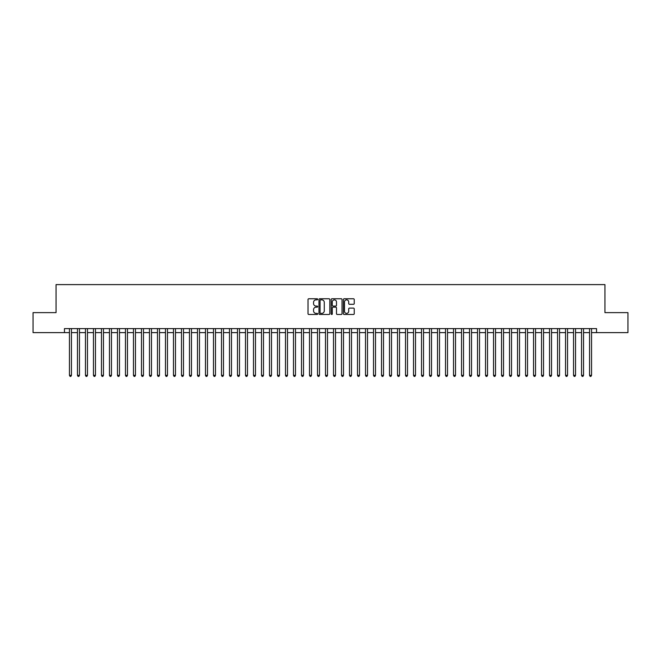 <?xml version="1.0" encoding="UTF-8"?>
<svg xmlns="http://www.w3.org/2000/svg" width="661" height="661" viewBox="0 0 661 661"><rect width="100%" height="100%" fill="white"/><g stroke="black" fill="none" stroke-linecap="round" stroke-linejoin="round"><path stroke-width="0.99" d="M317.701 299.309A0.554 0.554 0 0 0 317.148 298.764L308.803 298.764A0.785 0.785 0 0 0 308.018 299.549L308.018 313.686A0.785 0.785 0 0 0 308.803 314.471L317.148 314.471A0.554 0.554 0 0 0 317.701 313.917A0.554 0.554 0 0 0 317.148 313.372L316.065 313.372A2.512 2.512 0 0 1 313.554 310.86L313.554 309.679A2.512 2.512 0 0 1 316.065 307.167L317.148 307.167A0.554 0.554 0 0 0 317.701 306.613A0.554 0.554 0 0 0 317.148 306.068L316.065 306.068A2.512 2.512 0 0 1 313.554 303.556L313.554 302.374A2.512 2.512 0 0 1 316.065 299.863L317.148 299.863A0.554 0.554 0 0 0 317.701 299.309M353.453 304.3A0.785 0.785 0 0 0 354.238 303.515L354.238 299.549A0.785 0.785 0 0 0 353.453 298.764L344.183 298.764A0.785 0.785 0 0 0 343.398 299.549L343.398 313.686A0.785 0.785 0 0 0 344.183 314.471L353.453 314.471A0.785 0.785 0 0 0 354.238 313.686L354.238 308.894A0.785 0.785 0 0 0 353.453 308.109L349.487 308.109A0.785 0.785 0 0 0 348.702 308.894L348.702 311.273A2.099 2.099 0 0 1 346.604 313.372A2.099 2.099 0 0 1 344.497 311.273L344.497 301.961A2.099 2.099 0 0 1 346.604 299.863A2.099 2.099 0 0 1 348.702 301.961L348.702 303.515A0.785 0.785 0 0 0 349.487 304.3L353.453 304.3M64.456 332.623L33.05 332.623L33.05 312.62L56.053 312.62L56.053 284.61L604.947 284.61L604.947 312.62L627.95 312.62L627.95 332.623L596.544 332.623L596.544 328.616L64.456 328.616L64.456 332.623L69.455 332.623M329.814 299.549A0.785 0.785 0 0 0 329.029 298.764L319.759 298.764A0.785 0.785 0 0 0 318.974 299.549L318.974 313.686A0.785 0.785 0 0 0 319.759 314.471L329.029 314.471A0.785 0.785 0 0 0 329.814 313.686L329.814 299.549M331.971 298.764L341.241 298.764A0.785 0.785 0 0 1 342.026 299.549L342.026 313.686A0.785 0.785 0 0 1 341.241 314.471L337.275 314.471A0.785 0.785 0 0 1 336.49 313.686L336.49 307.952A0.785 0.785 0 0 0 335.705 307.167L333.07 307.167A0.785 0.785 0 0 0 332.285 307.952L332.285 313.917A0.554 0.554 0 0 1 331.739 314.471A0.554 0.554 0 0 1 331.186 313.917L331.186 299.549A0.785 0.785 0 0 1 331.971 298.764M71.454 332.623L77.461 332.623M79.46 332.623L85.459 332.623M87.459 332.623L93.457 332.623M95.457 332.623L101.463 332.623M103.463 332.623L109.462 332.623M111.461 332.623L117.468 332.623M119.467 332.623L125.466 332.623M127.466 332.623L133.464 332.623M135.464 332.623L141.471 332.623M143.47 332.623L149.469 332.623M151.468 332.623L157.475 332.623M159.475 332.623L165.473 332.623M167.473 332.623L173.471 332.623M175.471 332.623L181.478 332.623M183.477 332.623L189.476 332.623M191.475 332.623L197.474 332.623M199.482 332.623L205.48 332.623M207.48 332.623L213.478 332.623M215.478 332.623L221.485 332.623M223.484 332.623L229.483 332.623M231.482 332.623L237.481 332.623M239.489 332.623L245.487 332.623M247.487 332.623L253.485 332.623M255.485 332.623L261.492 332.623M263.491 332.623L269.49 332.623M271.489 332.623L277.488 332.623M279.487 332.623L285.494 332.623M287.494 332.623L293.492 332.623M295.492 332.623L301.499 332.623M303.498 332.623L309.497 332.623M311.496 332.623L317.495 332.623M319.494 332.623L325.501 332.623M327.501 332.623L333.499 332.623M335.499 332.623L341.506 332.623M343.505 332.623L349.504 332.623M351.503 332.623L357.502 332.623M359.501 332.623L365.508 332.623M367.508 332.623L373.506 332.623M375.506 332.623L381.513 332.623M383.512 332.623L389.511 332.623M391.51 332.623L397.509 332.623M399.508 332.623L405.515 332.623M407.515 332.623L413.513 332.623M415.513 332.623L421.511 332.623M423.519 332.623L429.518 332.623M431.517 332.623L437.516 332.623M439.515 332.623L445.522 332.623M447.522 332.623L453.52 332.623M455.52 332.623L461.518 332.623M463.526 332.623L469.525 332.623M471.524 332.623L477.523 332.623M479.522 332.623L485.529 332.623M487.529 332.623L493.527 332.623M495.527 332.623L501.525 332.623M503.525 332.623L509.532 332.623M511.531 332.623L517.53 332.623M519.529 332.623L525.536 332.623M527.536 332.623L533.534 332.623M535.534 332.623L541.533 332.623M543.532 332.623L549.539 332.623M551.538 332.623L557.537 332.623M559.537 332.623L565.543 332.623M567.543 332.623L573.541 332.623M575.541 332.623L581.54 332.623M583.539 332.623L589.546 332.623M591.545 332.623L596.544 332.623M320.626 299.863A0.554 0.554 0 0 0 320.073 300.408L320.073 312.818A0.554 0.554 0 0 0 320.626 313.372L321.767 313.372A2.512 2.512 0 0 0 324.278 310.86L324.278 302.374A2.512 2.512 0 0 0 321.767 299.863L320.626 299.863M336.49 302.003A2.099 2.099 0 0 0 334.392 299.904A2.099 2.099 0 0 0 332.285 302.003L332.285 305.283A0.785 0.785 0 0 0 333.07 306.068L335.705 306.068A0.785 0.785 0 0 0 336.49 305.283L336.49 302.003M71.454 328.616L71.454 375.349L69.455 375.349L69.455 328.616M71.454 375.349L70.859 376.39L70.058 376.39L69.455 375.349M79.46 328.616L79.46 375.349L77.461 375.349L77.461 328.616M79.46 375.349L78.857 376.39L78.056 376.39L77.461 375.349M87.459 328.616L87.459 375.349L85.459 375.349L85.459 328.616M87.459 375.349L86.855 376.39L86.062 376.39L85.459 375.349M95.457 328.616L95.457 375.349L93.457 375.349L93.457 328.616M95.457 375.349L94.862 376.39L94.06 376.39L93.457 375.349M103.463 328.616L103.463 375.349L101.463 375.349L101.463 328.616M103.463 375.349L102.86 376.39L102.058 376.39L101.463 375.349M111.461 328.616L111.461 375.349L109.462 375.349L109.462 328.616M111.461 375.349L110.866 376.39L110.065 376.39L109.462 375.349M119.467 328.616L119.467 375.349L117.468 375.349L117.468 328.616M119.467 375.349L118.864 376.39L118.063 376.39L117.468 375.349M127.466 328.616L127.466 375.349L125.466 375.349L125.466 328.616M127.466 375.349L126.862 376.39L126.069 376.39L125.466 375.349M135.464 328.616L135.464 375.349L133.464 375.349L133.464 328.616M135.464 375.349L134.869 376.39L134.067 376.39L133.464 375.349M143.47 328.616L143.47 375.349L141.471 375.349L141.471 328.616M143.47 375.349L142.867 376.39L142.065 376.39L141.471 375.349M151.468 328.616L151.468 375.349L149.469 375.349L149.469 328.616M151.468 375.349L150.873 376.39L150.072 376.39L149.469 375.349M159.475 328.616L159.475 375.349L157.475 375.349L157.475 328.616M159.475 375.349L158.871 376.39L158.07 376.39L157.475 375.349M167.473 328.616L167.473 375.349L165.473 375.349L165.473 328.616M167.473 375.349L166.869 376.39L166.076 376.39L165.473 375.349M175.471 328.616L175.471 375.349L173.471 375.349L173.471 328.616M175.471 375.349L174.876 376.39L174.074 376.39L173.471 375.349M183.477 328.616L183.477 375.349L181.478 375.349L181.478 328.616M183.477 375.349L182.874 376.39L182.072 376.39L181.478 375.349M191.475 328.616L191.475 375.349L189.476 375.349L189.476 328.616M191.475 375.349L190.88 376.39L190.079 376.39L189.476 375.349M199.482 328.616L199.482 375.349L197.474 375.349L197.474 328.616M199.482 375.349L198.878 376.39L198.077 376.39L197.474 375.349M207.48 328.616L207.48 375.349L205.48 375.349L205.48 328.616M207.48 375.349L206.876 376.39L206.075 376.39L205.48 375.349M215.478 328.616L215.478 375.349L213.478 375.349L213.478 328.616M215.478 375.349L214.883 376.39L214.081 376.39L213.478 375.349M223.484 328.616L223.484 375.349L221.485 375.349L221.485 328.616M223.484 375.349L222.881 376.39L222.079 376.39L221.485 375.349M231.482 328.616L231.482 375.349L229.483 375.349L229.483 328.616M231.482 375.349L230.887 376.39L230.086 376.39L229.483 375.349M239.489 328.616L239.489 375.349L237.481 375.349L237.481 328.616M239.489 375.349L238.885 376.39L238.084 376.39L237.481 375.349M247.487 328.616L247.487 375.349L245.487 375.349L245.487 328.616M247.487 375.349L246.884 376.39L246.082 376.39L245.487 375.349M255.485 328.616L255.485 375.349L253.485 375.349L253.485 328.616M255.485 375.349L254.89 376.39L254.088 376.39L253.485 375.349M263.491 328.616L263.491 375.349L261.492 375.349L261.492 328.616M263.491 375.349L262.888 376.39L262.087 376.39L261.492 375.349M271.489 328.616L271.489 375.349L269.49 375.349L269.49 328.616M271.489 375.349L270.886 376.39L270.093 376.39L269.49 375.349M279.487 328.616L279.487 375.349L277.488 375.349L277.488 328.616M279.487 375.349L278.892 376.39L278.091 376.39L277.488 375.349M287.494 328.616L287.494 375.349L285.494 375.349L285.494 328.616M287.494 375.349L286.891 376.39L286.089 376.39L285.494 375.349M295.492 328.616L295.492 375.349L293.492 375.349L293.492 328.616M295.492 375.349L294.897 376.39L294.095 376.39L293.492 375.349M303.498 328.616L303.498 375.349L301.499 375.349L301.499 328.616M303.498 375.349L302.895 376.39L302.094 376.39L301.499 375.349M311.496 328.616L311.496 375.349L309.497 375.349L309.497 328.616M311.496 375.349L310.893 376.39L310.1 376.39L309.497 375.349M319.494 328.616L319.494 375.349L317.495 375.349L317.495 328.616M319.494 375.349L318.899 376.39L318.098 376.39L317.495 375.349M327.501 328.616L327.501 375.349L325.501 375.349L325.501 328.616M327.501 375.349L326.898 376.39L326.096 376.39L325.501 375.349M335.499 328.616L335.499 375.349L333.499 375.349L333.499 328.616M335.499 375.349L334.904 376.39L334.102 376.39L333.499 375.349M343.505 328.616L343.505 375.349L341.506 375.349L341.506 328.616M343.505 375.349L342.902 376.39L342.101 376.39L341.506 375.349M351.503 328.616L351.503 375.349L349.504 375.349L349.504 328.616M351.503 375.349L350.9 376.39L350.107 376.39L349.504 375.349M359.501 328.616L359.501 375.349L357.502 375.349L357.502 328.616M359.501 375.349L358.906 376.39L358.105 376.39L357.502 375.349M367.508 328.616L367.508 375.349L365.508 375.349L365.508 328.616M367.508 375.349L366.905 376.39L366.103 376.39L365.508 375.349M375.506 328.616L375.506 375.349L373.506 375.349L373.506 328.616M375.506 375.349L374.911 376.39L374.109 376.39L373.506 375.349M383.512 328.616L383.512 375.349L381.513 375.349L381.513 328.616M383.512 375.349L382.909 376.39L382.108 376.39L381.513 375.349M391.51 328.616L391.51 375.349L389.511 375.349L389.511 328.616M391.51 375.349L390.907 376.39L390.114 376.39L389.511 375.349M399.508 328.616L399.508 375.349L397.509 375.349L397.509 328.616M399.508 375.349L398.914 376.39L398.112 376.39L397.509 375.349M407.515 328.616L407.515 375.349L405.515 375.349L405.515 328.616M407.515 375.349L406.912 376.39L406.11 376.39L405.515 375.349M415.513 328.616L415.513 375.349L413.513 375.349L413.513 328.616M415.513 375.349L414.918 376.39L414.117 376.39L413.513 375.349M423.519 328.616L423.519 375.349L421.511 375.349L421.511 328.616M423.519 375.349L422.916 376.39L422.115 376.39L421.511 375.349M431.517 328.616L431.517 375.349L429.518 375.349L429.518 328.616M431.517 375.349L430.914 376.39L430.113 376.39L429.518 375.349M439.515 328.616L439.515 375.349L437.516 375.349L437.516 328.616M439.515 375.349L438.921 376.39L438.119 376.39L437.516 375.349M447.522 328.616L447.522 375.349L445.522 375.349L445.522 328.616M447.522 375.349L446.919 376.39L446.117 376.39L445.522 375.349M455.52 328.616L455.52 375.349L453.52 375.349L453.52 328.616M455.52 375.349L454.925 376.39L454.124 376.39L453.52 375.349M463.526 328.616L463.526 375.349L461.518 375.349L461.518 328.616M463.526 375.349L462.923 376.39L462.122 376.39L461.518 375.349M471.524 328.616L471.524 375.349L469.525 375.349L469.525 328.616M471.524 375.349L470.921 376.39L470.12 376.39L469.525 375.349M479.522 328.616L479.522 375.349L477.523 375.349L477.523 328.616M479.522 375.349L478.928 376.39L478.126 376.39L477.523 375.349M487.529 328.616L487.529 375.349L485.529 375.349L485.529 328.616M487.529 375.349L486.926 376.39L486.124 376.39L485.529 375.349M495.527 328.616L495.527 375.349L493.527 375.349L493.527 328.616M495.527 375.349L494.924 376.39L494.131 376.39L493.527 375.349M503.525 328.616L503.525 375.349L501.525 375.349L501.525 328.616M503.525 375.349L502.93 376.39L502.129 376.39L501.525 375.349M511.531 328.616L511.531 375.349L509.532 375.349L509.532 328.616M511.531 375.349L510.928 376.39L510.127 376.39L509.532 375.349M519.529 328.616L519.529 375.349L517.53 375.349L517.53 328.616M519.529 375.349L518.935 376.39L518.133 376.39L517.53 375.349M527.536 328.616L527.536 375.349L525.536 375.349L525.536 328.616M527.536 375.349L526.933 376.39L526.131 376.39L525.536 375.349M535.534 328.616L535.534 375.349L533.534 375.349L533.534 328.616M535.534 375.349L534.931 376.39L534.138 376.39L533.534 375.349M543.532 328.616L543.532 375.349L541.533 375.349L541.533 328.616M543.532 375.349L542.937 376.39L542.136 376.39L541.533 375.349M551.538 328.616L551.538 375.349L549.539 375.349L549.539 328.616M551.538 375.349L550.935 376.39L550.134 376.39L549.539 375.349M559.537 328.616L559.537 375.349L557.537 375.349L557.537 328.616M559.537 375.349L558.942 376.39L558.14 376.39L557.537 375.349M567.543 328.616L567.543 375.349L565.543 375.349L565.543 328.616M567.543 375.349L566.94 376.39L566.138 376.39L565.543 375.349M575.541 328.616L575.541 375.349L573.541 375.349L573.541 328.616M575.541 375.349L574.938 376.39L574.145 376.39L573.541 375.349M583.539 328.616L583.539 375.349L581.54 375.349L581.54 328.616M583.539 375.349L582.944 376.39L582.143 376.39L581.54 375.349M591.545 328.616L591.545 375.349L589.546 375.349L589.546 328.616M591.545 375.349L590.942 376.39L590.141 376.39L589.546 375.349"/></g></svg>
